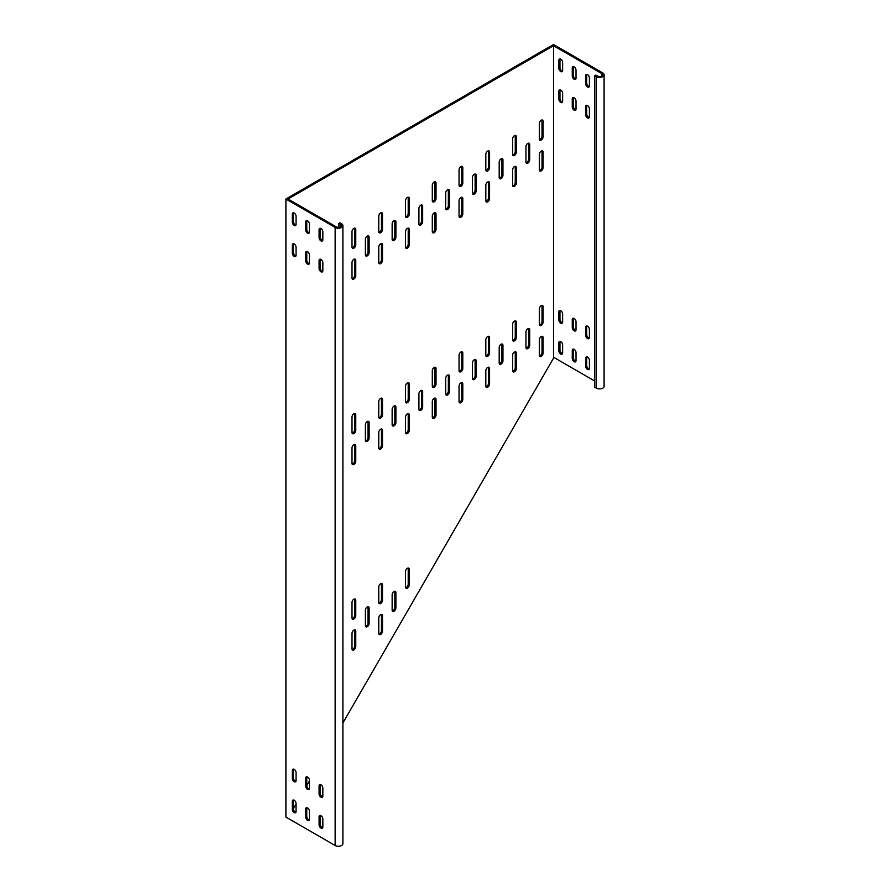 <?xml version="1.0" encoding="UTF-8"?>
<svg xmlns="http://www.w3.org/2000/svg" width="890" height="890" viewBox="0 0 890 890"><rect width="100%" height="100%" fill="white"/><g stroke="black" fill="none" stroke-linecap="round" stroke-linejoin="round"><path stroke-width="1.33" d="M380.642 614.656A2.648 1.524 120 0 0 378.762 617.905L378.762 633.357A2.648 1.524 120 0 0 379.318 634.57A2.648 1.524 120 0 0 381.354 633.858A2.648 1.524 120 0 0 382.511 631.188L382.511 615.735A2.648 1.524 120 0 0 381.966 614.523A2.648 1.524 120 0 0 380.642 614.656M394.025 591.483A2.648 1.524 120 0 0 392.145 594.72L392.145 610.173A2.648 1.524 120 0 0 392.701 611.385A2.648 1.524 120 0 0 394.737 610.673A2.648 1.524 120 0 0 395.894 608.015L395.894 592.562A2.648 1.524 120 0 0 395.349 591.349A2.648 1.524 120 0 0 394.025 591.483M407.397 568.298A2.648 1.524 120 0 0 405.529 571.547L405.529 587A2.648 1.524 120 0 0 406.074 588.212A2.648 1.524 120 0 0 408.121 587.5A2.648 1.524 120 0 0 409.278 584.83L409.278 569.389A2.648 1.524 120 0 0 408.733 568.176A2.648 1.524 120 0 0 407.397 568.298M353.875 630.109A2.648 1.524 120 0 0 352.006 633.357L352.006 648.799A2.648 1.524 120 0 0 352.551 650.011A2.648 1.524 120 0 0 354.598 649.311A2.648 1.524 120 0 0 355.755 646.641L355.755 631.188A2.648 1.524 120 0 0 355.199 629.975A2.648 1.524 120 0 0 353.875 630.109M367.259 606.935A2.648 1.524 120 0 0 365.389 610.173L365.389 625.625A2.648 1.524 120 0 0 365.935 626.838A2.648 1.524 120 0 0 367.971 626.126A2.648 1.524 120 0 0 369.128 623.467L369.128 608.015A2.648 1.524 120 0 0 368.582 606.802A2.648 1.524 120 0 0 367.259 606.935M380.642 583.751A2.648 1.524 120 0 0 378.762 587L378.762 602.452A2.648 1.524 120 0 0 379.318 603.665A2.648 1.524 120 0 0 381.354 602.953A2.648 1.524 120 0 0 382.511 600.283L382.511 584.83A2.648 1.524 120 0 0 381.966 583.618A2.648 1.524 120 0 0 380.642 583.751M353.875 599.204A2.648 1.524 120 0 0 352.006 602.452L352.006 617.905A2.648 1.524 120 0 0 352.551 619.117A2.648 1.524 120 0 0 354.598 618.405A2.648 1.524 120 0 0 355.755 615.735L355.755 600.283A2.648 1.524 120 0 0 355.199 599.07A2.648 1.524 120 0 0 353.875 599.204M367.259 421.515A2.648 1.524 120 0 0 365.389 424.764L365.389 440.205A2.648 1.524 120 0 0 365.935 441.418A2.648 1.524 120 0 0 367.971 440.717A2.648 1.524 120 0 0 369.128 438.047L369.128 422.594A2.648 1.524 120 0 0 368.582 421.382A2.648 1.524 120 0 0 367.259 421.515M447.548 375.157A2.648 1.524 120 0 0 445.668 378.406L445.668 393.858A2.648 1.524 120 0 0 446.224 395.071A2.648 1.524 120 0 0 448.26 394.359A2.648 1.524 120 0 0 449.417 391.689L449.417 376.236A2.648 1.524 120 0 0 448.872 375.024A2.648 1.524 120 0 0 447.548 375.157M474.314 359.705A2.648 1.524 120 0 0 472.434 362.953L472.434 378.406A2.648 1.524 120 0 0 472.979 379.618A2.648 1.524 120 0 0 475.026 378.906A2.648 1.524 120 0 0 476.183 376.236L476.183 360.795A2.648 1.524 120 0 0 475.638 359.582A2.648 1.524 120 0 0 474.314 359.705M501.07 344.252A2.648 1.524 120 0 0 499.201 347.501L499.201 362.953A2.648 1.524 120 0 0 499.746 364.166A2.648 1.524 120 0 0 501.793 363.454A2.648 1.524 120 0 0 502.95 360.795L502.95 345.342A2.648 1.524 120 0 0 502.394 344.13A2.648 1.524 120 0 0 501.07 344.252M527.837 328.81A2.648 1.524 120 0 0 525.957 332.048L525.957 347.501A2.648 1.524 120 0 0 526.513 348.713A2.648 1.524 120 0 0 528.549 348.001A2.648 1.524 120 0 0 529.706 345.342L529.706 329.89A2.648 1.524 120 0 0 529.161 328.677A2.648 1.524 120 0 0 527.837 328.81M394.025 406.062A2.648 1.524 120 0 0 392.145 409.311L392.145 424.764A2.648 1.524 120 0 0 392.701 425.976A2.648 1.524 120 0 0 394.737 425.264A2.648 1.524 120 0 0 395.894 422.594L395.894 407.142A2.648 1.524 120 0 0 395.349 405.929A2.648 1.524 120 0 0 394.025 406.062M487.687 336.531A2.648 1.524 120 0 0 485.818 339.78L485.818 355.232A2.648 1.524 120 0 0 486.363 356.445A2.648 1.524 120 0 0 488.41 355.733A2.648 1.524 120 0 0 489.567 353.063L489.567 337.61A2.648 1.524 120 0 0 489.011 336.398A2.648 1.524 120 0 0 487.687 336.531M487.687 367.436A2.648 1.524 120 0 0 485.818 370.674L485.818 386.127A2.648 1.524 120 0 0 486.363 387.339A2.648 1.524 120 0 0 488.41 386.638A2.648 1.524 120 0 0 489.567 383.968L489.567 368.516A2.648 1.524 120 0 0 489.011 367.303A2.648 1.524 120 0 0 487.687 367.436M353.875 444.689A2.648 1.524 120 0 0 352.006 447.937L352.006 463.39A2.648 1.524 120 0 0 352.551 464.602A2.648 1.524 120 0 0 354.598 463.89A2.648 1.524 120 0 0 355.755 461.22L355.755 445.768A2.648 1.524 120 0 0 355.199 444.555A2.648 1.524 120 0 0 353.875 444.689M407.397 413.783A2.648 1.524 120 0 0 405.529 417.032L405.529 432.484A2.648 1.524 120 0 0 406.074 433.697A2.648 1.524 120 0 0 408.121 432.985A2.648 1.524 120 0 0 409.278 430.326L409.278 414.874A2.648 1.524 120 0 0 408.733 413.661A2.648 1.524 120 0 0 407.397 413.783M380.642 398.342A2.648 1.524 120 0 0 378.762 401.579L378.762 417.032A2.648 1.524 120 0 0 379.318 418.244A2.648 1.524 120 0 0 381.354 417.532A2.648 1.524 120 0 0 382.511 414.874L382.511 399.421A2.648 1.524 120 0 0 381.966 398.208A2.648 1.524 120 0 0 380.642 398.342M380.642 429.236A2.648 1.524 120 0 0 378.762 432.484L378.762 447.937A2.648 1.524 120 0 0 379.318 449.15A2.648 1.524 120 0 0 381.354 448.438A2.648 1.524 120 0 0 382.511 445.768L382.511 430.326A2.648 1.524 120 0 0 381.966 429.114A2.648 1.524 120 0 0 380.642 429.236M353.875 413.783A2.648 1.524 120 0 0 352.006 417.032L352.006 432.484A2.648 1.524 120 0 0 352.551 433.697A2.648 1.524 120 0 0 354.598 432.985A2.648 1.524 120 0 0 355.755 430.326L355.755 414.874A2.648 1.524 120 0 0 355.199 413.661A2.648 1.524 120 0 0 353.875 413.783M460.931 351.984A2.648 1.524 120 0 0 459.051 355.232L459.051 370.674A2.648 1.524 120 0 0 459.607 371.887A2.648 1.524 120 0 0 461.643 371.186A2.648 1.524 120 0 0 462.8 368.516L462.8 353.063A2.648 1.524 120 0 0 462.255 351.85A2.648 1.524 120 0 0 460.931 351.984M460.931 382.889A2.648 1.524 120 0 0 459.051 386.127L459.051 401.579A2.648 1.524 120 0 0 459.607 402.792A2.648 1.524 120 0 0 461.643 402.08A2.648 1.524 120 0 0 462.8 399.421L462.8 383.968A2.648 1.524 120 0 0 462.255 382.756A2.648 1.524 120 0 0 460.931 382.889M514.453 321.079A2.648 1.524 120 0 0 512.584 324.327L512.584 339.78A2.648 1.524 120 0 0 513.13 340.992A2.648 1.524 120 0 0 515.165 340.28A2.648 1.524 120 0 0 516.322 337.61L516.322 322.158A2.648 1.524 120 0 0 515.777 320.945A2.648 1.524 120 0 0 514.453 321.079M514.453 351.984A2.648 1.524 120 0 0 512.584 355.232L512.584 370.685A2.648 1.524 120 0 0 513.13 371.898A2.648 1.524 120 0 0 515.165 371.186A2.648 1.524 120 0 0 516.322 368.516L516.322 353.063A2.648 1.524 120 0 0 515.777 351.85A2.648 1.524 120 0 0 514.453 351.984M541.22 305.626A2.648 1.524 120 0 0 539.34 308.875L539.34 324.327A2.648 1.524 120 0 0 539.885 325.54A2.648 1.524 120 0 0 541.932 324.828A2.648 1.524 120 0 0 543.089 322.158L543.089 306.716A2.648 1.524 120 0 0 542.544 305.493A2.648 1.524 120 0 0 541.22 305.626M541.22 336.531A2.648 1.524 120 0 0 539.34 339.78L539.34 355.232A2.648 1.524 120 0 0 539.885 356.445A2.648 1.524 120 0 0 541.932 355.733A2.648 1.524 120 0 0 543.089 353.063L543.089 337.61A2.648 1.524 120 0 0 542.544 336.398A2.648 1.524 120 0 0 541.22 336.531M407.397 382.889A2.648 1.524 120 0 0 405.529 386.127L405.529 401.579A2.648 1.524 120 0 0 406.074 402.792A2.648 1.524 120 0 0 408.121 402.08A2.648 1.524 120 0 0 409.278 399.421L409.278 383.968A2.648 1.524 120 0 0 408.733 382.756A2.648 1.524 120 0 0 407.397 382.889M420.781 390.61A2.648 1.524 120 0 0 418.912 393.858L418.912 409.311A2.648 1.524 120 0 0 419.457 410.524A2.648 1.524 120 0 0 421.504 409.812A2.648 1.524 120 0 0 422.661 407.142L422.661 391.689A2.648 1.524 120 0 0 422.105 390.476A2.648 1.524 120 0 0 420.781 390.61M434.164 367.436A2.648 1.524 120 0 0 432.295 370.674L432.295 386.127A2.648 1.524 120 0 0 432.84 387.339A2.648 1.524 120 0 0 434.887 386.638A2.648 1.524 120 0 0 436.033 383.968L436.033 368.516A2.648 1.524 120 0 0 435.488 367.303A2.648 1.524 120 0 0 434.164 367.436M434.164 398.342A2.648 1.524 120 0 0 432.295 401.579L432.295 417.032A2.648 1.524 120 0 0 432.84 418.244A2.648 1.524 120 0 0 434.887 417.532A2.648 1.524 120 0 0 436.033 414.874L436.033 399.421A2.648 1.524 120 0 0 435.488 398.208A2.648 1.524 120 0 0 434.164 398.342M460.931 197.469A2.648 1.524 120 0 0 459.051 200.717L459.051 216.17A2.648 1.524 120 0 0 459.607 217.383A2.648 1.524 120 0 0 461.643 216.671A2.648 1.524 120 0 0 462.8 214.001L462.8 198.548A2.648 1.524 120 0 0 462.255 197.335A2.648 1.524 120 0 0 460.931 197.469M460.931 166.564A2.648 1.524 120 0 0 459.051 169.812L459.051 185.265A2.648 1.524 120 0 0 459.607 186.477A2.648 1.524 120 0 0 461.643 185.765A2.648 1.524 120 0 0 462.8 183.095L462.8 167.643A2.648 1.524 120 0 0 462.255 166.43A2.648 1.524 120 0 0 460.931 166.564M514.453 135.658A2.648 1.524 120 0 0 512.584 138.907L512.584 154.359A2.648 1.524 120 0 0 513.13 155.572A2.648 1.524 120 0 0 515.165 154.86A2.648 1.524 120 0 0 516.322 152.201L516.322 136.749A2.648 1.524 120 0 0 515.777 135.536A2.648 1.524 120 0 0 514.453 135.658M487.687 182.016A2.648 1.524 120 0 0 485.818 185.265L485.818 200.717A2.648 1.524 120 0 0 486.363 201.93A2.648 1.524 120 0 0 488.41 201.218A2.648 1.524 120 0 0 489.567 198.548L489.567 183.095A2.648 1.524 120 0 0 489.011 181.883A2.648 1.524 120 0 0 487.687 182.016M487.687 151.111A2.648 1.524 120 0 0 485.818 154.359L485.818 169.812A2.648 1.524 120 0 0 486.363 171.025A2.648 1.524 120 0 0 488.41 170.313A2.648 1.524 120 0 0 489.567 167.643L489.567 152.201A2.648 1.524 120 0 0 489.011 150.989A2.648 1.524 120 0 0 487.687 151.111M353.875 228.374A2.648 1.524 120 0 0 352.006 231.611L352.006 247.064A2.648 1.524 120 0 0 352.551 248.277A2.648 1.524 120 0 0 354.598 247.565A2.648 1.524 120 0 0 355.755 244.906L355.755 229.453A2.648 1.524 120 0 0 355.199 228.24A2.648 1.524 120 0 0 353.875 228.374M380.642 243.827A2.648 1.524 120 0 0 378.762 247.064L378.762 262.517A2.648 1.524 120 0 0 379.318 263.729A2.648 1.524 120 0 0 381.354 263.017A2.648 1.524 120 0 0 382.511 260.358L382.511 244.906A2.648 1.524 120 0 0 381.966 243.693A2.648 1.524 120 0 0 380.642 243.827M380.642 212.921A2.648 1.524 120 0 0 378.762 216.159L378.762 231.611A2.648 1.524 120 0 0 379.318 232.824A2.648 1.524 120 0 0 381.354 232.123A2.648 1.524 120 0 0 382.511 229.453L382.511 214.001A2.648 1.524 120 0 0 381.966 212.788A2.648 1.524 120 0 0 380.642 212.921M407.397 228.374A2.648 1.524 120 0 0 405.529 231.611L405.529 247.064A2.648 1.524 120 0 0 406.074 248.277A2.648 1.524 120 0 0 408.121 247.565A2.648 1.524 120 0 0 409.278 244.906L409.278 229.453A2.648 1.524 120 0 0 408.733 228.24A2.648 1.524 120 0 0 407.397 228.374M353.875 259.268A2.648 1.524 120 0 0 352.006 262.517L352.006 277.969A2.648 1.524 120 0 0 352.551 279.182A2.648 1.524 120 0 0 354.598 278.47A2.648 1.524 120 0 0 355.755 275.811L355.755 260.358A2.648 1.524 120 0 0 355.199 259.146A2.648 1.524 120 0 0 353.875 259.268M541.22 151.111A2.648 1.524 120 0 0 539.34 154.359L539.34 169.812A2.648 1.524 120 0 0 539.885 171.025A2.648 1.524 120 0 0 541.932 170.313A2.648 1.524 120 0 0 543.089 167.643L543.089 152.201A2.648 1.524 120 0 0 542.544 150.989A2.648 1.524 120 0 0 541.22 151.111M541.22 120.217A2.648 1.524 120 0 0 539.34 123.454L539.34 138.907A2.648 1.524 120 0 0 539.885 140.119A2.648 1.524 120 0 0 541.932 139.407A2.648 1.524 120 0 0 543.089 136.749L543.089 121.296A2.648 1.524 120 0 0 542.544 120.083A2.648 1.524 120 0 0 541.22 120.217M514.453 166.564A2.648 1.524 120 0 0 512.584 169.812L512.584 185.265A2.648 1.524 120 0 0 513.13 186.477A2.648 1.524 120 0 0 515.165 185.765A2.648 1.524 120 0 0 516.322 183.095L516.322 167.643A2.648 1.524 120 0 0 515.777 166.43A2.648 1.524 120 0 0 514.453 166.564M407.397 197.469A2.648 1.524 120 0 0 405.529 200.717L405.529 216.159A2.648 1.524 120 0 0 406.074 217.383A2.648 1.524 120 0 0 408.121 216.671A2.648 1.524 120 0 0 409.278 214.001L409.278 198.548A2.648 1.524 120 0 0 408.733 197.335A2.648 1.524 120 0 0 407.397 197.469M394.025 220.642A2.648 1.524 120 0 0 392.145 223.891L392.145 239.343A2.648 1.524 120 0 0 392.701 240.556A2.648 1.524 120 0 0 394.737 239.844A2.648 1.524 120 0 0 395.894 237.174L395.894 221.721A2.648 1.524 120 0 0 395.349 220.509A2.648 1.524 120 0 0 394.025 220.642M527.837 143.39A2.648 1.524 120 0 0 525.957 146.639L525.957 162.08A2.648 1.524 120 0 0 526.513 163.293A2.648 1.524 120 0 0 528.549 162.592A2.648 1.524 120 0 0 529.706 159.922L529.706 144.469A2.648 1.524 120 0 0 529.161 143.257A2.648 1.524 120 0 0 527.837 143.39M501.07 158.843A2.648 1.524 120 0 0 499.201 162.08L499.201 177.533A2.648 1.524 120 0 0 499.746 178.745A2.648 1.524 120 0 0 501.793 178.044A2.648 1.524 120 0 0 502.95 175.374L502.95 159.922A2.648 1.524 120 0 0 502.394 158.709A2.648 1.524 120 0 0 501.07 158.843M474.314 174.295A2.648 1.524 120 0 0 472.434 177.533L472.434 192.985A2.648 1.524 120 0 0 472.979 194.198A2.648 1.524 120 0 0 475.026 193.486A2.648 1.524 120 0 0 476.183 190.827L476.183 175.374A2.648 1.524 120 0 0 475.638 174.162A2.648 1.524 120 0 0 474.314 174.295M367.259 236.095A2.648 1.524 120 0 0 365.389 239.343L365.389 254.796A2.648 1.524 120 0 0 365.935 256.009A2.648 1.524 120 0 0 367.971 255.297A2.648 1.524 120 0 0 369.128 252.627L369.128 237.174A2.648 1.524 120 0 0 368.582 235.961A2.648 1.524 120 0 0 367.259 236.095M447.548 189.748A2.648 1.524 120 0 0 445.668 192.985L445.668 208.438A2.648 1.524 120 0 0 446.224 209.651A2.648 1.524 120 0 0 448.26 208.939A2.648 1.524 120 0 0 449.417 206.28L449.417 190.827A2.648 1.524 120 0 0 448.872 189.614A2.648 1.524 120 0 0 447.548 189.748M420.781 205.19A2.648 1.524 120 0 0 418.912 208.438L418.912 223.891A2.648 1.524 120 0 0 419.457 225.103A2.648 1.524 120 0 0 421.504 224.391A2.648 1.524 120 0 0 422.661 221.732L422.661 206.28A2.648 1.524 120 0 0 422.105 205.067A2.648 1.524 120 0 0 420.781 205.19M434.164 182.016A2.648 1.524 120 0 0 432.295 185.265L432.295 200.717A2.648 1.524 120 0 0 432.84 201.93A2.648 1.524 120 0 0 434.887 201.218A2.648 1.524 120 0 0 436.033 198.548L436.033 183.095A2.648 1.524 120 0 0 435.488 181.883A2.648 1.524 120 0 0 434.164 182.016M434.164 212.921A2.648 1.524 120 0 0 432.295 216.17L432.295 231.611A2.648 1.524 120 0 0 432.84 232.824A2.648 1.524 120 0 0 434.887 232.123A2.648 1.524 120 0 0 436.033 229.453L436.033 214.001A2.648 1.524 120 0 0 435.488 212.788A2.648 1.524 120 0 0 434.164 212.921M594.743 75.717L596.345 76.64A4.539 2.626 0 0 0 601.295 77.208A4.539 2.626 0 0 0 604.099 74.782L604.099 386.282A4.539 2.626 180 0 1 601.295 388.707A4.539 2.626 180 0 1 596.345 388.14L594.743 387.217L594.743 75.717L595.81 75.094L597.413 76.017A3.026 1.747 0 0 0 600.717 76.395A3.026 1.747 0 0 0 602.586 74.782A3.026 1.747 0 0 0 601.696 73.547L553.524 45.735L288.037 199.015L336.209 226.828A3.026 1.747 0 0 0 339.513 227.206A3.026 1.747 0 0 0 341.382 225.593A3.026 1.747 0 0 0 340.492 224.347L338.89 223.423L338.89 227.306M604.099 74.782A4.539 2.626 0 0 0 602.764 72.936L553.524 44.5L285.901 199.015L285.901 817.065L335.141 845.5A4.539 2.626 180 0 0 340.091 846.067A4.539 2.626 180 0 0 342.895 843.642L342.895 225.593A4.539 2.626 0 0 0 341.571 223.735L339.958 222.812L338.89 223.423M553.524 45.735L553.524 357.235L594.743 381.031M553.925 357.469L342.895 722.98M309.453 780.908L306.772 785.547L306.772 777.515A2.648 1.524 60 0 1 306.905 776.803M296.07 804.093L293.4 808.721L293.4 800.689A2.648 1.524 60 0 1 293.522 799.988M381.32 614.412A2.648 1.524 -60 0 1 381.443 615.124L381.443 630.576A2.648 1.524 -60 0 1 378.895 634.058M394.693 591.238A2.648 1.524 -60 0 1 394.826 591.939L394.826 607.392A2.648 1.524 -60 0 1 392.279 610.885M408.076 568.054A2.648 1.524 -60 0 1 408.21 568.766L408.21 584.218A2.648 1.524 -60 0 1 405.651 587.712M354.554 629.864A2.648 1.524 -60 0 1 354.676 630.576L354.676 646.018A2.648 1.524 -60 0 1 352.128 649.511M367.937 606.691A2.648 1.524 -60 0 1 368.06 607.392L368.06 622.844A2.648 1.524 -60 0 1 365.512 626.337M381.32 583.506A2.648 1.524 -60 0 1 381.443 584.218L381.443 599.671A2.648 1.524 -60 0 1 378.895 603.153M354.554 598.959A2.648 1.524 -60 0 1 354.676 599.671L354.676 615.124A2.648 1.524 -60 0 1 352.128 618.606M365.512 440.917A2.648 1.524 -60 0 0 368.06 437.424L368.06 421.982L369.128 422.594M367.937 421.27A2.648 1.524 -60 0 1 368.06 421.982M445.801 394.559A2.648 1.524 -60 0 0 448.349 391.077L448.349 375.625L449.417 376.236M448.226 374.913A2.648 1.524 -60 0 1 448.349 375.625M472.557 379.118A2.648 1.524 -60 0 0 475.115 375.625L475.115 360.172L476.183 360.795M474.982 359.46A2.648 1.524 -60 0 1 475.115 360.172M499.323 363.665A2.648 1.524 -60 0 0 501.871 360.172L501.871 344.719L502.95 345.342M501.749 344.018A2.648 1.524 -60 0 1 501.871 344.719M526.09 348.213A2.648 1.524 -60 0 0 528.638 344.719L528.638 329.267L529.706 329.89M528.515 328.566A2.648 1.524 -60 0 1 528.638 329.267M392.279 425.464A2.648 1.524 -60 0 0 394.826 421.982L394.826 406.53L395.894 407.142M394.693 405.818A2.648 1.524 -60 0 1 394.826 406.53M488.365 336.286A2.648 1.524 -60 0 1 488.488 336.999L488.488 352.451A2.648 1.524 -60 0 1 485.94 355.933M488.365 367.192A2.648 1.524 -60 0 1 488.488 367.893L488.488 383.345A2.648 1.524 -60 0 1 485.94 386.839M354.554 444.444A2.648 1.524 -60 0 1 354.676 445.156L354.676 460.608A2.648 1.524 -60 0 1 352.128 464.091M408.076 413.539A2.648 1.524 -60 0 1 408.21 414.251L408.21 429.703A2.648 1.524 -60 0 1 405.651 433.196M381.32 398.097A2.648 1.524 -60 0 1 381.443 398.798L381.443 414.251A2.648 1.524 -60 0 1 378.895 417.744M381.32 428.991A2.648 1.524 -60 0 1 381.443 429.703L381.443 445.156A2.648 1.524 -60 0 1 378.895 448.649M354.554 413.539A2.648 1.524 -60 0 1 354.676 414.251L354.676 429.703A2.648 1.524 -60 0 1 352.128 433.196M461.61 351.739A2.648 1.524 -60 0 1 461.732 352.451L461.732 367.893A2.648 1.524 -60 0 1 459.184 371.386M461.61 382.644A2.648 1.524 -60 0 1 461.732 383.345L461.732 398.798A2.648 1.524 -60 0 1 459.184 402.291M515.132 320.834A2.648 1.524 -60 0 1 515.254 321.546L515.254 336.999A2.648 1.524 -60 0 1 512.707 340.481M515.132 351.739A2.648 1.524 -60 0 1 515.254 352.451L515.254 367.904A2.648 1.524 -60 0 1 512.707 371.386M541.888 305.381A2.648 1.524 -60 0 1 542.021 306.093L542.021 321.546A2.648 1.524 -60 0 1 539.474 325.039M541.888 336.286A2.648 1.524 -60 0 1 542.021 336.999L542.021 352.451A2.648 1.524 -60 0 1 539.474 355.933M408.076 382.644A2.648 1.524 -60 0 1 408.21 383.345L408.21 398.798A2.648 1.524 -60 0 1 405.651 402.291M419.034 410.012A2.648 1.524 -60 0 0 421.582 406.53L421.582 391.077L422.661 391.689M421.459 390.365A2.648 1.524 -60 0 1 421.582 391.077M434.843 367.192A2.648 1.524 -60 0 1 434.965 367.893L434.965 383.345A2.648 1.524 -60 0 1 432.418 386.839M434.843 398.097A2.648 1.524 -60 0 1 434.965 398.798L434.965 414.251A2.648 1.524 -60 0 1 432.418 417.744M461.61 197.224A2.648 1.524 -60 0 1 461.732 197.936L461.732 213.389A2.648 1.524 -60 0 1 459.184 216.871M461.61 166.319A2.648 1.524 -60 0 1 461.732 167.031L461.732 182.483A2.648 1.524 -60 0 1 459.184 185.965M515.132 135.413A2.648 1.524 -60 0 1 515.254 136.126L515.254 151.578A2.648 1.524 -60 0 1 512.707 155.071M488.365 181.771A2.648 1.524 -60 0 1 488.488 182.483L488.488 197.936A2.648 1.524 -60 0 1 485.94 201.418M488.365 150.866A2.648 1.524 -60 0 1 488.488 151.578L488.488 167.031A2.648 1.524 -60 0 1 485.94 170.524M354.554 228.129A2.648 1.524 -60 0 1 354.676 228.83L354.676 244.283A2.648 1.524 -60 0 1 352.128 247.776M381.32 243.582A2.648 1.524 -60 0 1 381.443 244.283L381.443 259.735A2.648 1.524 -60 0 1 378.895 263.229M381.32 212.677A2.648 1.524 -60 0 1 381.443 213.378L381.443 228.83A2.648 1.524 -60 0 1 378.895 232.323M408.076 228.129A2.648 1.524 -60 0 1 408.21 228.83L408.21 244.283A2.648 1.524 -60 0 1 405.651 247.776M354.554 259.023A2.648 1.524 -60 0 1 354.676 259.735L354.676 275.188A2.648 1.524 -60 0 1 352.128 278.681M541.888 150.866A2.648 1.524 -60 0 1 542.021 151.578L542.021 167.031A2.648 1.524 -60 0 1 539.474 170.524M541.888 119.972A2.648 1.524 -60 0 1 542.021 120.673L542.021 136.126A2.648 1.524 -60 0 1 539.474 139.619M515.132 166.319A2.648 1.524 -60 0 1 515.254 167.031L515.254 182.483A2.648 1.524 -60 0 1 512.707 185.965M408.076 197.224A2.648 1.524 -60 0 1 408.21 197.936L408.21 213.378A2.648 1.524 -60 0 1 405.651 216.871M392.279 240.044A2.648 1.524 -60 0 0 394.826 236.562L394.826 221.109L395.894 221.721M394.693 220.397A2.648 1.524 -60 0 1 394.826 221.109M526.09 162.792A2.648 1.524 -60 0 0 528.638 159.299L528.638 143.857L529.706 144.469M528.515 143.145A2.648 1.524 -60 0 1 528.638 143.857M499.323 178.245A2.648 1.524 -60 0 0 501.871 174.752L501.871 159.299L502.95 159.922M501.749 158.598A2.648 1.524 -60 0 1 501.871 159.299M472.557 193.697A2.648 1.524 -60 0 0 475.115 190.204L475.115 174.752L476.183 175.374M474.982 174.051A2.648 1.524 -60 0 1 475.115 174.752M365.512 255.497A2.648 1.524 -60 0 0 368.06 252.015L368.06 236.562L369.128 237.174M367.937 235.85A2.648 1.524 -60 0 1 368.06 236.562M445.801 209.15A2.648 1.524 -60 0 0 448.349 205.657L448.349 190.204L449.417 190.827M448.226 189.503A2.648 1.524 -60 0 1 448.349 190.204M419.034 224.603A2.648 1.524 -60 0 0 421.582 221.109L421.582 205.657L422.661 206.28M421.459 204.945A2.648 1.524 -60 0 1 421.582 205.657M434.843 181.771A2.648 1.524 -60 0 1 434.965 182.483L434.965 197.936A2.648 1.524 -60 0 1 432.418 201.418M434.843 212.677A2.648 1.524 -60 0 1 434.965 213.389L434.965 228.83A2.648 1.524 -60 0 1 432.418 232.323M342.895 225.593A4.539 2.626 0 0 1 340.091 228.007A4.539 2.626 0 0 1 335.141 227.44L285.901 199.015M319.087 816.764L319.087 824.796A2.648 1.524 -120 0 0 320.244 827.466A2.648 1.524 -120 0 0 322.28 828.167A2.648 1.524 -120 0 0 322.836 826.955L322.836 818.922A2.648 1.524 -120 0 0 321.679 816.252A2.648 1.524 -120 0 0 319.632 815.552A2.648 1.524 -120 0 0 319.087 816.764L320.155 816.141A2.648 1.524 60 0 1 320.289 815.429M322.703 827.667A2.648 1.524 60 0 1 320.155 824.173L320.155 816.141M305.704 809.032L305.704 817.065A2.648 1.524 -120 0 0 306.861 819.735A2.648 1.524 -120 0 0 308.908 820.447A2.648 1.524 -120 0 0 309.453 819.234L309.453 811.202A2.648 1.524 -120 0 0 308.296 808.532A2.648 1.524 -120 0 0 306.249 807.82A2.648 1.524 -120 0 0 305.704 809.032L306.772 808.42A2.648 1.524 60 0 1 306.905 807.708M309.331 819.946A2.648 1.524 60 0 1 306.772 816.453L306.772 808.42M292.32 801.312L292.32 809.344A2.648 1.524 -120 0 0 293.478 812.014A2.648 1.524 -120 0 0 295.524 812.726A2.648 1.524 -120 0 0 296.07 811.502L296.07 803.47A2.648 1.524 -120 0 0 294.913 800.811A2.648 1.524 -120 0 0 292.877 800.099A2.648 1.524 -120 0 0 292.32 801.312L293.4 800.689M295.947 812.214A2.648 1.524 60 0 1 293.4 808.721L292.32 809.344M292.32 770.406L292.32 778.439A2.648 1.524 -120 0 0 293.478 781.109A2.648 1.524 -120 0 0 295.524 781.821A2.648 1.524 -120 0 0 296.07 780.608L296.07 772.565A2.648 1.524 -120 0 0 294.913 769.906A2.648 1.524 -120 0 0 292.877 769.194A2.648 1.524 -120 0 0 292.32 770.406L293.4 769.783A2.648 1.524 60 0 1 293.522 769.082M295.947 781.309A2.648 1.524 60 0 1 293.4 777.827L293.4 769.783M305.704 778.127L305.704 786.17A2.648 1.524 -120 0 0 306.861 788.829A2.648 1.524 -120 0 0 308.908 789.541A2.648 1.524 -120 0 0 309.453 788.329L309.453 780.296A2.648 1.524 -120 0 0 308.296 777.626A2.648 1.524 -120 0 0 306.249 776.914A2.648 1.524 -120 0 0 305.704 778.127L306.772 777.515M309.331 789.041A2.648 1.524 60 0 1 306.772 785.547L305.704 786.17M319.087 785.859L319.087 793.891A2.648 1.524 -120 0 0 320.244 796.561A2.648 1.524 -120 0 0 322.28 797.273A2.648 1.524 -120 0 0 322.836 796.06L322.836 788.017A2.648 1.524 -120 0 0 321.679 785.358A2.648 1.524 -120 0 0 319.632 784.646A2.648 1.524 -120 0 0 319.087 785.859L320.155 785.236A2.648 1.524 60 0 1 320.289 784.535M322.703 796.761A2.648 1.524 60 0 1 320.155 793.279L320.155 785.236M320.289 228.285A2.648 1.524 -120 0 0 320.155 228.986L320.155 237.018A2.648 1.524 -120 0 0 322.703 240.511M319.087 237.641L319.087 229.609A2.648 1.524 60 0 1 319.632 228.396A2.648 1.524 60 0 1 321.679 229.108A2.648 1.524 60 0 1 322.836 231.767L322.836 239.799A2.648 1.524 60 0 1 322.28 241.012A2.648 1.524 60 0 1 320.244 240.311A2.648 1.524 60 0 1 319.087 237.641L320.155 237.018M306.905 220.553A2.648 1.524 -120 0 0 306.772 221.265L306.772 229.297A2.648 1.524 -120 0 0 309.331 232.791M305.704 229.92L305.704 221.877A2.648 1.524 60 0 1 306.249 220.664A2.648 1.524 60 0 1 308.296 221.376A2.648 1.524 60 0 1 309.453 224.046L309.453 232.079A2.648 1.524 60 0 1 308.908 233.291A2.648 1.524 60 0 1 306.861 232.579A2.648 1.524 60 0 1 305.704 229.92L306.772 229.297M293.522 212.832A2.648 1.524 -120 0 0 293.4 213.533L293.4 221.577A2.648 1.524 -120 0 0 295.947 225.059M292.32 222.189L292.32 214.156A2.648 1.524 60 0 1 292.877 212.944A2.648 1.524 60 0 1 294.913 213.656A2.648 1.524 60 0 1 296.07 216.315L296.07 224.358A2.648 1.524 60 0 1 295.524 225.571A2.648 1.524 60 0 1 293.478 224.859A2.648 1.524 60 0 1 292.32 222.189L293.4 221.577M293.522 243.727A2.648 1.524 -120 0 0 293.4 244.439L293.4 252.471A2.648 1.524 -120 0 0 295.947 255.964M292.32 253.094L292.32 245.062A2.648 1.524 60 0 1 292.877 243.849A2.648 1.524 60 0 1 294.913 244.55A2.648 1.524 60 0 1 296.07 247.22L296.07 255.252A2.648 1.524 60 0 1 295.524 256.465A2.648 1.524 60 0 1 293.478 255.764A2.648 1.524 60 0 1 292.32 253.094L293.4 252.471M306.905 251.458A2.648 1.524 -120 0 0 306.772 252.17L306.772 260.203A2.648 1.524 -120 0 0 309.331 263.685M305.704 260.815L305.704 252.782A2.648 1.524 60 0 1 306.249 251.57A2.648 1.524 60 0 1 308.296 252.282A2.648 1.524 60 0 1 309.453 254.952L309.453 262.984A2.648 1.524 60 0 1 308.908 264.197A2.648 1.524 60 0 1 306.861 263.485A2.648 1.524 60 0 1 305.704 260.815L306.772 260.203M320.289 259.179A2.648 1.524 -120 0 0 320.155 259.891L320.155 267.923A2.648 1.524 -120 0 0 322.703 271.417M319.087 268.546L319.087 260.514A2.648 1.524 60 0 1 319.632 259.302A2.648 1.524 60 0 1 321.679 260.002A2.648 1.524 60 0 1 322.836 262.672L322.836 270.705A2.648 1.524 60 0 1 322.28 271.917A2.648 1.524 60 0 1 320.244 271.205A2.648 1.524 60 0 1 319.087 268.546L320.155 267.923M562.625 93.328L562.625 101.36A2.648 1.524 60 0 1 562.08 102.573A2.648 1.524 60 0 1 560.033 101.861A2.648 1.524 60 0 1 558.875 99.202L558.875 91.158A2.648 1.524 60 0 1 559.432 89.946A2.648 1.524 60 0 1 561.468 90.658A2.648 1.524 60 0 1 562.625 93.328M560.077 89.834A2.648 1.524 -120 0 0 559.955 90.546L559.955 98.579A2.648 1.524 -120 0 0 562.502 102.072M576.008 101.048L576.008 109.092A2.648 1.524 60 0 1 575.463 110.304A2.648 1.524 60 0 1 573.416 109.592A2.648 1.524 60 0 1 572.259 106.922L572.259 98.89A2.648 1.524 60 0 1 572.804 97.677A2.648 1.524 60 0 1 574.851 98.389A2.648 1.524 60 0 1 576.008 101.048M573.46 97.566A2.648 1.524 -120 0 0 573.327 98.267L573.327 106.311A2.648 1.524 -120 0 0 575.886 109.793M589.391 108.78L589.391 116.812A2.648 1.524 60 0 1 588.835 118.025A2.648 1.524 60 0 1 586.799 117.313A2.648 1.524 60 0 1 585.642 114.654L585.642 106.611A2.648 1.524 60 0 1 586.187 105.398A2.648 1.524 60 0 1 588.234 106.11A2.648 1.524 60 0 1 589.391 108.78M586.844 105.287A2.648 1.524 -120 0 0 586.71 105.999L586.71 114.031A2.648 1.524 -120 0 0 589.258 117.525M589.391 77.875L589.391 85.907A2.648 1.524 60 0 1 588.835 87.12A2.648 1.524 60 0 1 586.799 86.408A2.648 1.524 60 0 1 585.642 83.749L585.642 75.717A2.648 1.524 60 0 1 586.187 74.504A2.648 1.524 60 0 1 588.234 75.205A2.648 1.524 60 0 1 589.391 77.875M586.844 74.382A2.648 1.524 -120 0 0 586.71 75.094L586.71 83.126A2.648 1.524 -120 0 0 589.258 86.619M576.008 70.154L576.008 78.187A2.648 1.524 60 0 1 575.463 79.399A2.648 1.524 60 0 1 573.416 78.687A2.648 1.524 60 0 1 572.259 76.017L572.259 67.985A2.648 1.524 60 0 1 572.804 66.772A2.648 1.524 60 0 1 574.851 67.484A2.648 1.524 60 0 1 576.008 70.154M573.46 66.661A2.648 1.524 -120 0 0 573.327 67.373L573.327 75.405A2.648 1.524 -120 0 0 575.886 78.887M562.625 62.422L562.625 70.455A2.648 1.524 60 0 1 562.08 71.667A2.648 1.524 60 0 1 560.033 70.966A2.648 1.524 60 0 1 558.875 68.296L558.875 60.264A2.648 1.524 60 0 1 559.432 59.051A2.648 1.524 60 0 1 561.468 59.752A2.648 1.524 60 0 1 562.625 62.422M560.077 58.929A2.648 1.524 -120 0 0 559.955 59.641L559.955 67.673A2.648 1.524 -120 0 0 562.502 71.167M562.625 352.907L562.625 344.875A2.648 1.524 -120 0 0 561.468 342.205A2.648 1.524 -120 0 0 559.432 341.504A2.648 1.524 -120 0 0 558.875 342.717L558.875 350.749A2.648 1.524 -120 0 0 560.033 353.419A2.648 1.524 -120 0 0 562.08 354.12A2.648 1.524 -120 0 0 562.625 352.907M562.502 353.619A2.648 1.524 60 0 1 559.955 350.126L559.955 342.094A2.648 1.524 60 0 1 560.077 341.382M589.391 337.455L589.391 329.422A2.648 1.524 -120 0 0 588.234 326.764A2.648 1.524 -120 0 0 586.187 326.051A2.648 1.524 -120 0 0 585.642 327.264L585.642 335.296A2.648 1.524 -120 0 0 586.799 337.966A2.648 1.524 -120 0 0 588.835 338.667A2.648 1.524 -120 0 0 589.391 337.455M589.258 338.167A2.648 1.524 60 0 1 586.71 334.673L586.71 326.641A2.648 1.524 60 0 1 586.844 325.94M576.008 329.734L576.008 321.702A2.648 1.524 -120 0 0 574.851 319.032A2.648 1.524 -120 0 0 572.804 318.32A2.648 1.524 -120 0 0 572.259 319.532L572.259 327.576A2.648 1.524 -120 0 0 573.416 330.234A2.648 1.524 -120 0 0 575.463 330.947A2.648 1.524 -120 0 0 576.008 329.734M575.886 330.446A2.648 1.524 60 0 1 573.327 326.953L573.327 318.92A2.648 1.524 60 0 1 573.46 318.208M562.625 322.013L562.625 313.97A2.648 1.524 -120 0 0 561.468 311.311A2.648 1.524 -120 0 0 559.432 310.599A2.648 1.524 -120 0 0 558.875 311.811L558.875 319.844A2.648 1.524 -120 0 0 560.033 322.514A2.648 1.524 -120 0 0 562.08 323.226A2.648 1.524 -120 0 0 562.625 322.013M562.502 322.714A2.648 1.524 60 0 1 559.955 319.232L559.955 311.189A2.648 1.524 60 0 1 560.077 310.488M589.391 368.36L589.391 360.328A2.648 1.524 -120 0 0 588.234 357.658A2.648 1.524 -120 0 0 586.187 356.957A2.648 1.524 -120 0 0 585.642 358.169L585.642 366.202A2.648 1.524 -120 0 0 586.799 368.861A2.648 1.524 -120 0 0 588.835 369.572A2.648 1.524 -120 0 0 589.391 368.36M589.258 369.072A2.648 1.524 60 0 1 586.71 365.579L586.71 357.546A2.648 1.524 60 0 1 586.844 356.834M576.008 360.639L576.008 352.607A2.648 1.524 -120 0 0 574.851 349.937A2.648 1.524 -120 0 0 572.804 349.225A2.648 1.524 -120 0 0 572.259 350.438L572.259 358.47A2.648 1.524 -120 0 0 573.416 361.14A2.648 1.524 -120 0 0 575.463 361.852A2.648 1.524 -120 0 0 576.008 360.639M575.886 361.34A2.648 1.524 60 0 1 573.327 357.858L573.327 349.826A2.648 1.524 60 0 1 573.46 349.114M434.965 228.83L436.033 229.453M434.965 213.389L436.033 214.001M434.965 197.936L436.033 198.548M434.965 182.483L436.033 183.095M421.582 221.109L422.661 221.732M448.349 205.657L449.417 206.28M368.06 252.015L369.128 252.627M475.115 190.204L476.183 190.827M501.871 174.752L502.95 175.374M528.638 159.299L529.706 159.922M394.826 236.562L395.894 237.174M408.21 213.378L409.278 214.001M408.21 197.936L409.278 198.548M515.254 182.483L516.322 183.095M515.254 167.031L516.322 167.643M542.021 136.126L543.089 136.749M542.021 120.673L543.089 121.296M542.021 167.031L543.089 167.643M542.021 151.578L543.089 152.201M354.676 275.188L355.755 275.811M354.676 259.735L355.755 260.358M408.21 244.283L409.278 244.906M408.21 228.83L409.278 229.453M381.443 228.83L382.511 229.453M381.443 213.378L382.511 214.001M381.443 259.735L382.511 260.358M381.443 244.283L382.511 244.906M354.676 244.283L355.755 244.906M354.676 228.83L355.755 229.453M488.488 167.031L489.567 167.643M488.488 151.578L489.567 152.201M488.488 197.936L489.567 198.548M488.488 182.483L489.567 183.095M515.254 151.578L516.322 152.201M515.254 136.126L516.322 136.749M461.732 182.483L462.8 183.095M461.732 167.031L462.8 167.643M461.732 213.389L462.8 214.001M461.732 197.936L462.8 198.548M434.965 414.251L436.033 414.874M434.965 398.798L436.033 399.421M434.965 383.345L436.033 383.968M434.965 367.893L436.033 368.516M421.582 406.53L422.661 407.142M408.21 398.798L409.278 399.421M408.21 383.345L409.278 383.968M542.021 352.451L543.089 353.063M542.021 336.999L543.089 337.61M542.021 321.546L543.089 322.158M542.021 306.093L543.089 306.716M515.254 367.904L516.322 368.516M515.254 352.451L516.322 353.063M515.254 336.999L516.322 337.61M515.254 321.546L516.322 322.158M461.732 398.798L462.8 399.421M461.732 383.345L462.8 383.968M461.732 367.893L462.8 368.516M461.732 352.451L462.8 353.063M354.676 429.703L355.755 430.326M354.676 414.251L355.755 414.874M381.443 445.156L382.511 445.768M381.443 429.703L382.511 430.326M381.443 414.251L382.511 414.874M381.443 398.798L382.511 399.421M408.21 429.703L409.278 430.326M408.21 414.251L409.278 414.874M354.676 460.608L355.755 461.22M354.676 445.156L355.755 445.768M488.488 383.345L489.567 383.968M488.488 367.893L489.567 368.516M488.488 352.451L489.567 353.063M488.488 336.999L489.567 337.61M394.826 421.982L395.894 422.594M528.638 344.719L529.706 345.342M501.871 360.172L502.95 360.795M475.115 375.625L476.183 376.236M448.349 391.077L449.417 391.689M368.06 437.424L369.128 438.047M354.676 599.671L355.755 600.283M354.676 615.124L355.755 615.735M319.087 824.796L320.155 824.173M305.704 817.065L306.772 816.453M292.32 778.439L293.4 777.827M319.087 793.891L320.155 793.279M319.087 229.609L320.155 228.986M305.704 221.877L306.772 221.265M292.32 214.156L293.4 213.533M292.32 245.062L293.4 244.439M305.704 252.782L306.772 252.17M319.087 260.514L320.155 259.891M335.141 227.44L335.141 845.5M559.955 90.546L558.875 91.158M559.955 98.579L558.875 99.202M573.327 98.267L572.259 98.89M573.327 106.311L572.259 106.922M586.71 105.999L585.642 106.611M586.71 114.031L585.642 114.654M586.71 75.094L585.642 75.717M586.71 83.126L585.642 83.749M573.327 67.373L572.259 67.985M573.327 75.405L572.259 76.017M559.955 59.641L558.875 60.264M559.955 67.673L558.875 68.296M559.955 342.094L558.875 342.717M559.955 350.126L558.875 350.749M586.71 326.641L585.642 327.264M586.71 334.673L585.642 335.296M573.327 318.92L572.259 319.532M573.327 326.953L572.259 327.576M559.955 311.189L558.875 311.811M559.955 319.232L558.875 319.844M586.71 357.546L585.642 358.169M586.71 365.579L585.642 366.202M573.327 349.826L572.259 350.438M573.327 357.858L572.259 358.47M601.696 73.547L601.696 76.017M340.492 224.347L340.492 226.828M596.345 76.64L596.345 388.14M381.443 599.671L382.511 600.283M381.443 584.218L382.511 584.83M368.06 622.844L369.128 623.467M368.06 607.392L369.128 608.015M354.676 646.018L355.755 646.641M354.676 630.576L355.755 631.188M408.21 584.218L409.278 584.83M408.21 568.766L409.278 569.389M394.826 607.392L395.894 608.015M394.826 591.939L395.894 592.562M381.443 630.576L382.511 631.188M381.443 615.124L382.511 615.735"/></g></svg>
